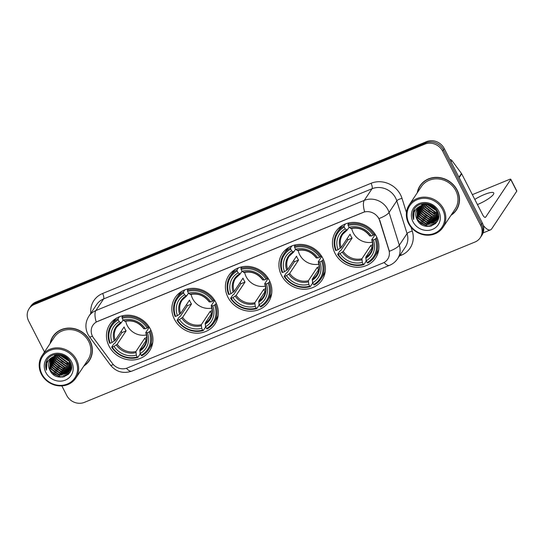 <?xml version="1.0" encoding="UTF-8"?>
<svg xmlns="http://www.w3.org/2000/svg" width="544" height="544" viewBox="0 0 544 544"><rect width="100%" height="100%" fill="white"/><g stroke="black" fill="none" stroke-linecap="round" stroke-linejoin="round"><path stroke-width="0.82" d="M335.016 253.32A23.882 21.746 -146.4 0 0 354.878 267.09A23.882 21.746 -146.4 0 0 375.578 258.06A23.882 21.746 -146.4 0 0 376.373 236.341A23.882 21.746 -146.4 0 0 356.51 222.571A23.882 21.746 -146.4 0 0 335.811 231.601A23.882 21.746 -146.4 0 0 335.016 253.32M174.427 319.246A23.882 21.746 -146.4 0 0 194.283 333.016A23.882 21.746 -146.4 0 0 214.982 323.986A23.882 21.746 -146.4 0 0 215.784 302.267A23.882 21.746 -146.4 0 0 195.922 288.497A23.882 21.746 -146.4 0 0 175.222 297.527A23.882 21.746 -146.4 0 0 174.427 319.246M227.956 297.269A23.882 21.746 -146.4 0 0 247.819 311.039A23.882 21.746 -146.4 0 0 268.512 302.008A23.882 21.746 -146.4 0 0 269.314 280.289A23.882 21.746 -146.4 0 0 249.451 266.519A23.882 21.746 -146.4 0 0 228.752 275.55A23.882 21.746 -146.4 0 0 227.956 297.269M281.486 275.291A23.882 21.746 -146.4 0 0 301.349 289.061A23.882 21.746 -146.4 0 0 322.048 280.038A23.882 21.746 -146.4 0 0 322.844 258.318A23.882 21.746 -146.4 0 0 302.981 244.548A23.882 21.746 -146.4 0 0 282.282 253.579A23.882 21.746 -146.4 0 0 281.486 275.291M109.031 346.093A23.882 21.746 -146.4 0 0 128.894 359.863A23.882 21.746 -146.4 0 0 149.593 350.832A23.882 21.746 -146.4 0 0 150.389 329.113A23.882 21.746 -146.4 0 0 130.526 315.343A23.882 21.746 -146.4 0 0 109.834 324.374A23.882 21.746 -146.4 0 0 109.031 346.093M92.5 336.294A12.165 11.077 -146.4 0 0 93.602 338.062L112.445 363.501A12.165 11.077 -146.4 0 0 127.289 367.975L382.969 263.01A12.165 11.077 -146.4 0 0 387.682 259.182A12.165 11.077 -146.4 0 0 388.872 250.016L379.658 220.626A12.165 11.077 -146.4 0 0 362.936 212.48L97.621 321.395A12.165 11.077 -146.4 0 0 92.908 325.23A12.165 11.077 -146.4 0 0 92.5 336.294M83.858 366.01A21.855 19.904 -146.4 0 0 89.284 360.706A21.855 19.904 -146.4 0 0 90.018 340.83A21.855 19.904 -146.4 0 0 71.842 328.229A21.855 19.904 -146.4 0 0 52.897 336.498A21.855 19.904 -146.4 0 0 50.102 343.55M87.91 362.175A21.855 19.904 -146.4 0 0 89.685 360.08M451.003 215.288A21.855 19.904 -146.4 0 0 456.43 209.984A21.855 19.904 -146.4 0 0 457.157 190.108A21.855 19.904 -146.4 0 0 438.981 177.507A21.855 19.904 -146.4 0 0 420.043 185.776A21.855 19.904 -146.4 0 0 417.241 192.828M455.049 211.453A21.855 19.904 -146.4 0 0 456.831 209.358M96.206 322.028L364.636 211.827A15.769 5.549 -112.3 0 1 364.283 200.376A18.02 16.415 33.6 0 1 387.906 209.63A18.02 16.415 33.6 0 1 389.062 212.452L399.323 245.201A18.02 16.415 33.6 0 1 397.569 258.774L405.3 247.153A18.02 16.415 -146.4 0 0 407.062 233.573L396.794 200.831A18.02 16.415 -146.4 0 0 395.638 198.009A18.02 16.415 -146.4 0 0 372.021 188.754L103.584 298.955A18.02 16.415 -146.4 0 0 96.594 304.633L88.862 316.254A18.02 16.415 33.6 0 1 95.853 310.576A15.769 5.549 67.7 0 0 96.206 322.028M61.846 385.886L66.722 395.413A13.518 12.308 -146.4 0 0 84.436 402.356L474.987 242.026A13.518 12.308 -146.4 0 0 480.23 237.762L481.882 235.287A13.518 12.308 -146.4 0 0 482.331 222.992L444.258 148.587L443.435 149.824A13.518 12.308 -146.4 0 0 425.714 142.882L35.163 303.219A13.518 12.308 -146.4 0 0 29.92 307.476A13.518 12.308 -146.4 0 1 35.163 303.219L425.714 142.882A13.518 12.308 -146.4 0 1 443.435 149.824L481.508 224.23L443.435 149.824L442.612 151.069A13.518 12.308 -146.4 0 0 424.891 144.126L34.34 304.456A13.518 12.308 -146.4 0 0 29.097 308.713A13.518 12.308 -146.4 0 0 28.648 321.008L44.492 351.975M481.059 236.524A13.518 12.308 -146.4 0 0 481.508 224.23A13.518 12.308 -146.4 0 1 481.059 236.524M378.046 217.083L379.807 220.402L389.361 251.28A15.769 4.325 -17.4 0 0 399.323 245.201L407.062 233.573A4.508 1.238 162.6 0 1 412.284 231.132A22.528 20.516 33.6 0 1 401.35 255.197L399.425 255.986M480.23 237.762A13.518 12.308 -146.4 0 0 480.685 225.468L442.612 151.069M420.471 185.164A21.855 19.904 -146.4 0 0 419.227 187.612M53.326 335.886A21.855 19.904 -146.4 0 0 52.081 338.334M444.258 148.587A13.518 12.308 -146.4 0 0 426.544 141.644L35.986 301.974A13.518 12.308 -146.4 0 0 30.75 306.238L29.097 308.713M75.494 360.312A19.373 17.646 -146.4 0 0 50.102 350.356A19.373 17.646 -146.4 0 0 41.942 374.082A19.373 17.646 -146.4 0 0 67.334 384.037A19.373 17.646 -146.4 0 0 75.494 360.312M76.48 359.679A20.278 18.462 -146.4 0 0 59.616 347.99A20.278 18.462 -146.4 0 0 42.044 355.654A20.278 18.462 -146.4 0 0 41.364 374.095A20.278 18.462 -146.4 0 0 58.228 385.784A20.278 18.462 -146.4 0 0 75.806 378.121A20.278 18.462 -146.4 0 0 76.48 359.679M75.806 378.121L87.972 359.836A20.278 18.462 -146.4 0 0 88.652 341.394A20.278 18.462 -146.4 0 0 71.788 329.705A20.278 18.462 -146.4 0 0 54.21 337.368L42.044 355.654M55.1 333.792A21.631 19.693 -146.4 0 0 53.91 335.383L53.088 336.62A21.631 19.693 -146.4 0 0 50.415 343.074M84.177 365.541A21.631 19.693 -146.4 0 0 89.1 360.584A21.631 19.693 -146.4 0 0 89.821 340.911A21.631 19.693 -146.4 0 0 71.835 328.44A21.631 19.693 -146.4 0 0 53.088 336.62M68.265 359.645L62.533 355.837M67.626 358.945L63.444 356.164M69.618 361.665L60.098 355.334M69.374 361.223L60.615 355.395M70.298 363.236L67.864 363.127L58.82 356.395L58.351 355.286M70.162 362.868L68.116 362.739L59.072 356.007L58.752 355.273M70.659 364.596L66.83 364.677L57.786 357.945L56.916 355.45M70.591 364.269L67.089 364.29L58.045 357.558L57.249 355.395M70.829 365.826L65.797 366.228L56.753 359.496L55.678 355.742M70.802 365.527L66.055 365.84L57.011 359.108L55.971 355.66M70.842 366.955L64.77 367.778L55.726 361.046L54.59 356.136M70.849 366.676L65.028 367.39L55.984 360.658L54.849 356.034M71.407 367.54L70.951 367.86M70.734 367.996L63.736 369.328L54.692 362.59L53.618 356.592M71.414 367.336L70.992 367.608M70.774 367.744L63.995 368.941L54.951 362.202L53.849 356.47M71.25 368.342L70.713 368.825M70.523 368.975L62.703 370.879L53.659 364.14L52.754 357.116M71.332 368.118L70.781 368.587M70.584 368.737L62.961 370.491L53.917 363.752L52.958 356.98M71.298 368.614L71.006 369.016M70.856 369.199L70.387 369.723M70.217 369.893L61.676 372.429L52.632 365.69L51.972 357.7M70.965 368.988L70.475 369.505M70.305 369.668L61.934 372.042L52.89 365.303L52.163 357.551M71.373 368.009L69.972 370.566M69.829 370.75L60.642 373.973L51.598 367.241L51.279 358.34M71.332 368.363L70.38 370.002M70.509 369.804L70.088 370.362M69.931 370.539L60.901 373.585L51.857 366.853L51.449 358.176M54.536 356.157A11.268 10.261 -146.4 0 0 50.17 359.706A11.268 10.261 -146.4 0 0 49.796 369.954C55.767 384.071 77.568 374.877 70.21 361.93C66.082 352.43 50.789 351.621 46.777 360.618C45.383 363.671 45.281 366.867 46.478 370.206C45.506 363.358 48.192 358.68 54.536 356.157C60.846 354.178 65.851 355.98 69.564 361.556L69.197 371.776L59.609 375.523L50.565 368.791L50.667 359.033M70.033 361.583L69.353 371.552M69.476 371.355L59.867 375.136L50.823 368.404L50.816 358.856M59.847 354.844L59.622 354.341M58.222 354.926L58.018 354.212M58.609 354.899L58.385 354.226M56.848 355.123L56.712 354.246M57.174 355.062L57.018 354.226M55.651 355.45L55.617 354.586M55.937 355.354L55.882 354.484M54.59 355.864L54.645 355.062M54.849 355.749L54.883 354.933M49.796 369.954L50.252 359.584M45.846 372.484A14.872 13.539 -146.4 0 0 65.334 380.12A14.872 13.539 -146.4 0 0 71.597 361.91A14.872 13.539 -146.4 0 0 52.108 354.273A14.872 13.539 -146.4 0 0 45.846 372.484M89.1 360.584L89.923 359.339A21.631 19.693 -146.4 0 0 90.93 357.632M46.478 370.206L47.097 360.046M64.444 376.693L60.207 376.727L53.951 374.197L49.409 369.07M68.544 374.19L64.015 375.312M61.914 375.265L54.985 372.647L50.442 367.52M69.884 372.497L67.83 373.293M67.497 373.381L65.049 373.762M62.948 373.714L56.012 371.096L51.476 365.976M63.974 372.164L57.045 369.546L52.503 364.426M65.008 370.614L58.079 367.996L53.536 362.875M66.042 369.063L59.106 366.445L54.57 361.325M69.129 364.419L62.2 361.794L57.657 356.674M66.422 357.87L64.906 356.864M63.566 355.722L63.172 355.334M63.063 377.04L60.078 376.924L50.17 370.716M68.286 374.449L63.002 375.523M59.942 375.149L51.36 369.383M69.761 372.688L67.551 373.531M67.143 373.633L64.036 373.973M60.976 373.599L52.394 367.832M62.002 372.048L53.421 366.282M63.036 370.498L54.454 364.738M64.063 368.948L55.481 363.188M67.157 364.303L58.575 358.537M67.245 358.578L63.934 356.374M125.718 321.157A16.674 15.184 -146.4 0 0 127.235 325.55A16.674 15.184 -146.4 0 0 146.424 334.934M150.919 330.222L149.185 331.976A21.447 19.53 -146.4 0 1 141.148 355.334L140.223 353.525A19.373 17.646 -146.4 0 0 147.376 332.717L145.846 332.438L149.314 327.223M146.594 339.762L139.842 349.908L140.223 353.525M140.06 352.641L140.06 354.103L137.856 357.415L137.244 356.939A21.447 19.53 -146.4 0 1 112.248 347.14L114.05 346.399A19.373 17.646 -146.4 0 0 136.32 355.123L135.939 351.506L144.799 338.191A16.674 15.184 -146.4 0 0 146.71 337.566M118.272 319.865L118.075 318.77A22.352 20.352 -146.4 0 0 111.309 324.911A22.352 20.352 -146.4 0 0 109.664 343.237L110.242 343.223A21.447 19.53 -146.4 0 1 118.272 319.865L119.204 321.681A19.373 17.646 -146.4 0 0 112.044 342.482L115.24 340.265L124.1 326.951A16.674 15.184 -146.4 0 0 124.97 328.964A16.674 15.184 -146.4 0 0 126.106 330.868L117.246 344.182L114.05 346.399M112.248 347.14L111.67 347.154L113.873 343.835L114.859 343.25L121.978 332.561A21.4 19.489 33.6 0 1 121.217 331.282M141.148 355.334L141.76 355.817A22.352 20.352 -146.4 0 0 148.526 349.67L150.729 346.358A22.352 20.352 -146.4 0 0 152.782 342.237M148.172 327.427A22.352 20.352 -146.4 0 0 121.978 317.166L122.176 318.26A21.447 19.53 -146.4 0 1 147.179 328.059L148.818 326.461M122.985 315.656L121.978 317.166M148.526 349.67A22.352 20.352 -146.4 0 0 150.171 331.344M111.67 347.154A22.352 20.352 -146.4 0 0 137.856 357.415M147.179 328.059L145.37 328.8A19.373 17.646 -146.4 0 0 123.107 320.076L122.176 318.26M147.376 332.717L149.185 331.976M136.32 355.123L137.244 356.939M123.107 320.076L125.147 321.191M143.847 328.522L145.37 328.8M139.774 351.03A17.333 15.783 -146.4 0 0 146.064 332.744L145.846 332.438M116.525 318.111A22.352 20.352 -146.4 0 0 113.519 321.592L111.309 324.911M118.075 318.77L119.456 316.703M112.044 342.482L110.242 343.223M123.08 320.035L121.244 322.796L119.204 321.681M121.244 322.796L120.584 322.762A17.333 15.783 -146.4 0 0 114.294 341.047M121.978 332.561L126.106 330.868M144.799 338.191L146.03 340.598M191.107 294.311A16.674 15.184 -146.4 0 0 192.63 298.71A16.674 15.184 -146.4 0 0 211.813 308.088M216.315 303.375L214.574 305.13A21.447 19.53 -146.4 0 1 206.543 328.494L205.612 326.679A19.373 17.646 -146.4 0 0 212.765 305.871L211.242 305.592L214.71 300.383M211.983 312.916L205.231 323.061L205.612 326.679M205.455 325.795L205.455 327.257L203.245 330.568L202.64 330.092A21.447 19.53 -146.4 0 1 177.636 320.294L179.445 319.552A19.373 17.646 -146.4 0 0 201.708 328.284L201.334 324.666L210.195 311.345A16.674 15.184 -146.4 0 0 212.099 310.726M183.668 293.019L183.471 291.924A22.352 20.352 -146.4 0 0 176.705 298.064A22.352 20.352 -146.4 0 0 175.052 316.39L175.63 316.384A21.447 19.53 -146.4 0 1 183.668 293.019L184.593 294.834A19.373 17.646 -146.4 0 0 177.439 315.642L180.628 313.419L189.489 300.104A16.674 15.184 -146.4 0 0 190.359 302.117A16.674 15.184 -146.4 0 0 191.495 304.021L182.634 317.336L179.445 319.552M177.636 320.294L177.058 320.307L179.262 316.996L180.254 316.404L187.367 305.714A21.4 19.489 33.6 0 1 186.606 304.443M206.543 328.494L207.148 328.97A22.352 20.352 -146.4 0 0 213.914 322.83L216.124 319.512A22.352 20.352 -146.4 0 0 218.178 315.398M213.561 300.587A22.352 20.352 -146.4 0 0 187.374 290.319L187.571 291.421A21.447 19.53 -146.4 0 1 212.568 301.22L214.207 299.615M188.374 288.816L187.374 290.319M213.914 322.83A22.352 20.352 -146.4 0 0 215.567 304.497M177.058 320.307A22.352 20.352 -146.4 0 0 203.245 330.568M212.568 301.22L210.766 301.961A19.373 17.646 -146.4 0 0 188.496 293.23L187.571 291.421M212.765 305.871L214.574 305.13M201.708 328.284L202.64 330.092M188.496 293.23L190.543 294.352M209.236 301.675L210.766 301.961M205.163 324.19A17.333 15.783 -146.4 0 0 211.453 305.905L211.242 305.592M181.914 291.264A22.352 20.352 -146.4 0 0 178.908 294.753L176.705 298.064M183.471 291.924L184.844 289.857M177.439 315.642L175.63 316.384M188.476 293.189L186.64 295.95L184.593 294.834M186.64 295.95L185.98 295.922A17.333 15.783 -146.4 0 0 179.69 314.201M187.367 305.714L191.495 304.021M210.195 311.345L211.426 313.759M244.644 272.34A16.674 15.184 -146.4 0 0 246.16 276.733A16.674 15.184 -146.4 0 0 265.343 286.11M269.844 281.398L268.104 283.159A21.447 19.53 -146.4 0 1 260.073 306.517L259.141 304.701A19.373 17.646 -146.4 0 0 266.302 283.9L264.772 283.614L268.24 278.406M265.513 290.938L258.76 301.084L259.141 304.701M258.985 303.817L258.985 305.279L256.775 308.598L256.17 308.122A21.447 19.53 -146.4 0 1 231.166 298.323L232.975 297.582A19.373 17.646 -146.4 0 0 255.238 306.306L254.864 302.688L263.724 289.374A16.674 15.184 -146.4 0 0 265.628 288.748M237.198 271.048L237 269.946A22.352 20.352 -146.4 0 0 230.234 276.094A22.352 20.352 -146.4 0 0 228.582 294.42L229.16 294.406A21.447 19.53 -146.4 0 1 237.198 271.048L238.122 272.857A19.373 17.646 -146.4 0 0 230.969 293.665L234.158 291.441L243.018 278.127A16.674 15.184 -146.4 0 0 243.889 280.14A16.674 15.184 -146.4 0 0 245.024 282.044L236.164 295.358L232.975 297.582M231.166 298.323L230.588 298.33L232.798 295.018L233.784 294.433L240.897 283.737A21.4 19.489 33.6 0 1 240.135 282.465M260.073 306.517L260.678 306.993A22.352 20.352 -146.4 0 0 267.444 300.852L269.654 297.534A22.352 20.352 -146.4 0 0 271.708 293.42M267.09 278.61A22.352 20.352 -146.4 0 0 240.904 268.348L241.101 269.443A21.447 19.53 -146.4 0 1 266.098 279.242L267.736 277.637M241.903 266.839L240.904 268.348M267.444 300.852A22.352 20.352 -146.4 0 0 269.096 282.526M230.588 298.33A22.352 20.352 -146.4 0 0 256.775 308.598M266.098 279.242L264.296 279.983A19.373 17.646 -146.4 0 0 242.026 271.259L241.101 269.443M266.302 283.9L268.104 283.159M255.238 306.306L256.17 308.122M242.026 271.259L244.072 272.374M262.766 279.698L264.296 279.983M258.692 302.212A17.333 15.783 -146.4 0 0 264.982 283.927L264.772 283.614M235.443 269.287A22.352 20.352 -146.4 0 0 232.438 272.775L230.234 276.094M237 269.946L238.374 267.879M230.969 293.665L229.16 294.406M242.005 271.218L240.169 273.972L238.122 272.857M240.169 273.972L239.51 273.945A17.333 15.783 -146.4 0 0 233.22 292.23M240.897 283.737L245.024 282.044M263.724 289.374L264.955 291.781M298.173 250.362A16.674 15.184 -146.4 0 0 299.69 254.755A16.674 15.184 -146.4 0 0 318.872 264.139M323.374 259.427L321.633 261.181A21.447 19.53 -146.4 0 1 313.602 284.539L312.671 282.73A19.373 17.646 -146.4 0 0 319.831 261.922L318.301 261.644L321.769 256.428M319.042 268.967L312.297 279.113L312.671 282.73M312.514 281.84L312.514 283.302L310.311 286.62L309.699 286.144A21.447 19.53 -146.4 0 1 284.696 276.345L286.504 275.604A19.373 17.646 -146.4 0 0 308.774 284.328L308.394 280.711L317.254 267.396A16.674 15.184 -146.4 0 0 319.165 266.771M290.727 249.07L290.53 247.969A22.352 20.352 -146.4 0 0 283.764 254.116A22.352 20.352 -146.4 0 0 282.112 272.442L282.696 272.428A21.447 19.53 -146.4 0 1 290.727 249.07L291.652 250.879A19.373 17.646 -146.4 0 0 284.498 271.687L287.688 269.47L296.548 256.156A16.674 15.184 -146.4 0 0 297.418 258.162A16.674 15.184 -146.4 0 0 298.554 260.066L289.694 273.387L286.504 275.604M284.696 276.345L284.118 276.359L286.328 273.04L287.314 272.456L294.426 261.759A21.4 19.489 33.6 0 1 293.665 260.488M313.602 284.539L314.208 285.022A22.352 20.352 -146.4 0 0 320.974 278.875L323.184 275.556A22.352 20.352 -146.4 0 0 325.237 271.442M320.62 256.632A22.352 20.352 -146.4 0 0 294.433 246.371L294.63 247.466A21.447 19.53 -146.4 0 1 319.634 257.264L321.266 255.66M295.433 244.861L294.433 246.371M320.974 278.875A22.352 20.352 -146.4 0 0 322.626 260.549M284.118 276.359A22.352 20.352 -146.4 0 0 310.311 286.62M319.634 257.264L317.825 258.006A19.373 17.646 -146.4 0 0 295.555 249.281L294.63 247.466M319.831 261.922L321.633 261.181M308.774 284.328L309.699 286.144M295.555 249.281L297.602 250.396M316.295 257.727L317.825 258.006M312.222 280.235A17.333 15.783 -146.4 0 0 318.512 261.95L318.301 261.644M288.973 247.316A22.352 20.352 -146.4 0 0 285.974 250.798L283.764 254.116M290.53 247.969L291.904 245.908M284.498 271.687L282.696 272.428M295.535 249.24L293.699 252.001L291.652 250.879M293.699 252.001L293.039 251.967A17.333 15.783 -146.4 0 0 286.749 270.252M294.426 261.759L298.554 260.066M317.254 267.396L318.485 269.804M351.703 228.385A16.674 15.184 -146.4 0 0 353.219 232.778A16.674 15.184 -146.4 0 0 372.402 242.162M376.904 237.449L375.163 239.204A21.447 19.53 -146.4 0 1 367.132 262.568L366.2 260.753A19.373 17.646 -146.4 0 0 373.361 239.945L371.831 239.666L375.299 234.45M372.572 246.99L365.826 257.135L366.2 260.753M366.044 259.869L366.044 261.331L363.841 264.642L363.229 264.166A21.447 19.53 -146.4 0 1 338.225 254.368L340.034 253.626A19.373 17.646 -146.4 0 0 362.304 262.358L361.923 258.733L370.784 245.419A16.674 15.184 -146.4 0 0 372.694 244.793M344.257 227.093L344.06 225.998A22.352 20.352 -146.4 0 0 337.294 232.138A22.352 20.352 -146.4 0 0 335.648 250.464L336.226 250.451A21.447 19.53 -146.4 0 1 344.257 227.093L345.188 228.908A19.373 17.646 -146.4 0 0 338.028 249.71L341.224 247.493L350.084 234.178A16.674 15.184 -146.4 0 0 350.948 236.191A16.674 15.184 -146.4 0 0 352.084 238.095L343.223 251.41L340.034 253.626M338.225 254.368L337.647 254.381L339.857 251.063L340.843 250.478L347.956 239.788A21.4 19.489 33.6 0 1 347.194 238.51M367.132 262.568L367.737 263.044A22.352 20.352 -146.4 0 0 374.51 256.897L376.713 253.586A22.352 20.352 -146.4 0 0 378.767 249.465M374.15 234.654A22.352 20.352 -146.4 0 0 347.963 224.393L348.16 225.495A21.447 19.53 -146.4 0 1 373.164 235.287L374.796 233.689M348.969 222.884L347.963 224.393M374.51 256.897A22.352 20.352 -146.4 0 0 376.156 238.571M337.647 254.381A22.352 20.352 -146.4 0 0 363.841 264.642M373.164 235.287L371.355 236.028A19.373 17.646 -146.4 0 0 349.085 227.304L348.16 225.495M373.361 239.945L375.163 239.204M362.304 262.358L363.229 264.166M349.085 227.304L351.132 228.419M369.832 235.749L371.355 236.028M365.758 258.264A17.333 15.783 -146.4 0 0 372.042 239.979L371.831 239.666M342.502 225.338A22.352 20.352 -146.4 0 0 339.504 228.82L337.294 232.138M344.06 225.998L345.433 223.931M338.028 249.71L336.226 250.451M349.064 227.263L347.228 230.024L345.188 228.908M347.228 230.024L346.569 229.99A17.333 15.783 -146.4 0 0 340.279 248.275M347.956 239.788L352.084 238.095M370.784 245.419L372.014 247.826M477.435 204.571A14.416 3.121 -27.1 0 0 477.625 204.49A14.416 3.121 -27.1 0 0 493.762 192.964A14.416 3.121 -27.1 0 0 484.228 194.575A14.416 3.121 -27.1 0 0 474.796 199.417M483.283 225.386A18.02 6.344 67.7 0 0 490.518 229.867A18.02 6.344 67.7 0 0 491.688 228.861L516.746 191.202L510.734 179.459L485.676 217.11A4.508 1.584 -112.3 0 1 485.384 217.362A4.508 1.584 -112.3 0 1 482.644 214.744L461.686 173.801L459.129 177.65M510.734 179.459A2.251 0.49 -27.1 0 0 510.789 179.234L516.8 190.978A2.251 0.49 152.9 0 1 516.746 191.202M510.789 179.234A2.251 0.49 -27.1 0 0 509.3 179.486L472.355 194.65M449.902 159.61A2.251 2.054 33.6 0 1 451.948 160.596L461.482 173.475A2.251 2.054 33.6 0 1 461.686 173.801M442.639 209.59A19.373 17.646 -146.4 0 0 417.248 199.634A19.373 17.646 -146.4 0 0 409.088 223.36A19.373 17.646 -146.4 0 0 434.479 233.315A19.373 17.646 -146.4 0 0 442.639 209.59M443.625 208.957A20.278 18.462 -146.4 0 0 426.761 197.268A20.278 18.462 -146.4 0 0 409.19 204.932A20.278 18.462 -146.4 0 0 408.51 223.373A20.278 18.462 -146.4 0 0 425.374 235.062A20.278 18.462 -146.4 0 0 442.952 227.399A20.278 18.462 -146.4 0 0 443.625 208.957M442.952 227.399L455.117 209.114A20.278 18.462 -146.4 0 0 455.79 190.672A20.278 18.462 -146.4 0 0 438.933 178.983A20.278 18.462 -146.4 0 0 421.355 186.646L409.19 204.932M422.246 183.07A21.631 19.693 -146.4 0 0 421.056 184.661L420.233 185.898A21.631 19.693 -146.4 0 0 417.561 192.352M451.323 214.819A21.631 19.693 -146.4 0 0 456.239 209.862A21.631 19.693 -146.4 0 0 456.967 190.189A21.631 19.693 -146.4 0 0 438.974 177.718A21.631 19.693 -146.4 0 0 420.233 185.898M435.411 208.923L429.678 205.115M434.765 208.223L430.59 205.442M436.764 210.943L427.244 204.612M436.519 210.501L427.761 204.673M437.437 212.514L435.003 212.405L425.959 205.673L425.49 204.564M437.308 212.146L435.261 212.017L426.217 205.285L425.891 204.551M437.804 213.874L433.976 213.955L424.932 207.223L424.055 204.728M437.736 213.547L434.234 213.568L425.19 206.836L424.395 204.673M437.968 215.104L432.942 215.506L423.898 208.774L422.824 205.02M437.947 214.805L433.201 215.118L424.157 208.386L423.116 204.938M437.988 216.233L431.909 217.056L422.865 210.324L421.729 205.414M437.995 215.954L432.167 216.668L423.123 209.936L421.994 205.312M438.552 216.818L438.09 217.138M437.879 217.274L430.882 218.606L421.838 211.868L420.764 205.87M438.559 216.614L438.138 216.893M437.913 217.022L431.14 218.219L422.096 211.48L420.995 205.748M438.396 217.62L437.859 218.103M437.668 218.253L429.848 220.157L420.804 213.418L419.893 206.394M438.478 217.396L437.927 217.865M437.73 218.015L430.107 219.769L421.063 213.03L420.104 206.258M438.444 217.899L438.151 218.294M438.002 218.477L437.532 219.001M437.362 219.171L428.815 221.707L419.778 214.968L419.118 206.978M438.11 218.266L437.621 218.783M437.444 218.946L429.073 221.32L420.029 214.581L419.308 206.829M438.518 217.287L437.118 219.844M436.968 220.028L427.788 223.251L418.744 216.519L418.424 207.618M438.478 217.641L437.526 219.28M437.655 219.082L437.226 219.64M437.077 219.817L428.046 222.863L419.002 216.131L418.594 207.454M421.682 205.435A11.268 10.261 -146.4 0 0 417.316 208.984A11.268 10.261 -146.4 0 0 416.942 219.232C422.906 233.349 444.706 224.155 437.349 211.208C433.221 201.708 417.935 200.899 413.923 209.896C412.522 212.956 412.427 216.145 413.624 219.484C412.651 212.636 415.337 207.958 421.682 205.435C427.992 203.456 432.997 205.258 436.703 210.834L436.499 220.83L426.754 224.801L417.71 218.069L417.812 208.311M437.172 210.861L436.499 220.83M436.621 220.633L427.013 224.414L417.969 217.682L417.955 208.134M426.992 204.122L426.761 203.619M425.367 204.204L425.163 203.49M425.748 204.177L425.53 203.504M423.987 204.401L423.858 203.524M424.313 204.34L424.164 203.504M422.797 204.728L422.763 203.864M423.082 204.632L423.021 203.762M421.736 205.142L421.79 204.34M421.988 205.027L422.028 204.211M416.942 219.232L417.398 208.862M412.984 221.762A14.872 13.539 -146.4 0 0 432.473 229.398A14.872 13.539 -146.4 0 0 438.736 211.188A14.872 13.539 -146.4 0 0 419.247 203.551A14.872 13.539 -146.4 0 0 412.984 221.762M456.239 209.862L457.069 208.617A21.631 19.693 -146.4 0 0 458.075 206.91M413.624 219.484L414.236 209.324M431.582 225.971L427.346 226.005L421.097 223.475L416.554 218.348M435.69 223.468L431.161 224.59M429.06 224.543L422.13 221.925L417.588 216.798M437.022 221.775L434.976 222.571M434.642 222.659L432.194 223.04M430.086 222.992L423.157 220.374L418.615 215.254M431.12 221.442L424.191 218.824L419.648 213.704M432.154 219.892L425.218 217.274L420.682 212.153M433.18 218.341L426.251 215.723L421.709 210.603M436.274 213.697L429.345 211.079L424.803 205.952M433.568 207.148L432.052 206.142M430.705 205L430.318 204.612M430.209 226.318L427.217 226.202L417.316 219.994M435.424 223.727L430.148 224.801M427.088 224.427L418.506 218.661M436.9 221.966L434.697 222.809M434.289 222.911L431.181 223.251M428.114 222.877L419.533 217.11M429.148 221.326L420.566 215.56M430.182 219.776L421.6 214.016M431.208 218.226L422.627 212.466M434.302 213.581L425.721 207.815M434.391 207.856L431.079 205.652M371.049 183.287A4.508 1.584 -112.3 0 1 372.021 188.754L364.283 200.376L95.853 310.576L103.584 298.955A4.508 1.584 -112.3 0 0 102.612 293.488L371.049 183.287A22.528 20.516 33.6 0 1 400.574 194.861A22.528 20.516 33.6 0 1 402.016 198.383L406.443 212.507M88.862 316.254C85.292 322.089 84.966 328.08 87.876 334.22L89.447 336.756A15.769 2.4 -36.5 0 0 92.46 336.206M384.098 262.466A15.769 5.549 67.7 0 0 389.558 265.336C392.877 263.949 395.549 261.759 397.569 258.774M389.558 265.336L131.859 371.124A15.769 5.549 -112.3 0 1 126.426 368.288M131.859 371.124C123.318 373.973 116.185 371.967 110.446 365.099A15.769 2.4 -36.5 0 0 113.349 364.596M379.012 218.566A15.769 4.325 -17.4 0 0 389.062 212.452L396.794 200.831A4.508 1.238 162.6 0 1 402.016 198.383M411.06 227.236L412.284 231.132M90.807 313.33A22.528 20.516 33.6 0 1 102.612 293.488M424.891 144.126L426.544 141.644M34.34 304.456L35.986 301.974M480.685 225.468L482.331 222.992M400.69 254.082A4.508 1.584 -112.3 0 1 401.35 255.197M139.842 349.908A16.674 15.184 -146.4 0 0 144.425 345.583C146.9 341.727 147.356 337.416 145.792 332.649M117.246 344.182A16.674 15.184 -146.4 0 0 135.939 351.506M144.058 328.834A17.333 15.783 -146.4 0 0 124.488 321.164M116.3 344.964A17.333 15.783 -146.4 0 0 135.871 352.634M121.006 322.939A16.674 15.184 -146.4 0 0 116.668 327.114A16.674 15.184 -146.4 0 0 115.24 340.265M205.231 323.061A16.674 15.184 -146.4 0 0 209.814 318.743C212.296 314.888 212.752 310.57 211.181 305.803M182.634 317.336A16.674 15.184 -146.4 0 0 201.334 324.666M209.447 301.988A17.333 15.783 -146.4 0 0 189.876 294.318M181.696 318.118A17.333 15.783 -146.4 0 0 201.26 325.788M186.395 296.099A16.674 15.184 -146.4 0 0 182.056 300.268A16.674 15.184 -146.4 0 0 180.628 313.419M258.76 301.084A16.674 15.184 -146.4 0 0 263.344 296.766C265.826 292.91 266.281 288.599 264.71 283.825M236.164 295.358A16.674 15.184 -146.4 0 0 254.864 302.688M262.976 280.01A17.333 15.783 -146.4 0 0 243.413 272.34M235.226 296.147A17.333 15.783 -146.4 0 0 254.796 303.81M239.924 274.122A16.674 15.184 -146.4 0 0 235.586 278.297A16.674 15.184 -146.4 0 0 234.158 291.441M312.297 279.113A16.674 15.184 -146.4 0 0 316.873 274.788C319.355 270.932 319.811 266.621 318.24 261.854M289.694 273.387A16.674 15.184 -146.4 0 0 308.394 280.711M316.513 258.033A17.333 15.783 -146.4 0 0 296.942 250.369M288.755 274.169A17.333 15.783 -146.4 0 0 308.326 281.84M293.454 252.144A16.674 15.184 -146.4 0 0 289.116 256.319A16.674 15.184 -146.4 0 0 287.688 269.47M365.826 257.135A16.674 15.184 -146.4 0 0 370.403 252.817C372.885 248.955 373.34 244.644 371.77 239.877M343.223 251.41A16.674 15.184 -146.4 0 0 361.923 258.733M370.042 236.062A17.333 15.783 -146.4 0 0 350.472 228.392M342.285 252.192A17.333 15.783 -146.4 0 0 361.855 259.862M346.984 230.166A16.674 15.184 -146.4 0 0 342.645 234.342A16.674 15.184 -146.4 0 0 341.224 247.493M485.676 217.11L484.996 217.389M458.946 177.29L461.482 173.475M451.948 160.596L451.071 161.908M89.447 336.756L110.446 365.099M143.8 328.753C138.802 322.327 132.525 319.852 124.964 321.327M116.668 327.114L121.135 322.905M209.188 301.913C204.197 295.48 197.921 293.005 190.359 294.488M182.056 300.268L186.531 296.058M262.718 279.936C257.727 273.503 251.45 271.028 243.889 272.51M235.586 278.297L240.06 274.081M316.248 257.958C311.256 251.532 304.98 249.057 297.418 250.532M289.116 256.319L293.59 252.103M369.784 235.987C364.786 229.554 358.51 227.079 350.948 228.562M342.645 234.342L347.12 230.132M490.518 229.867L483.079 232.92"/></g></svg>
